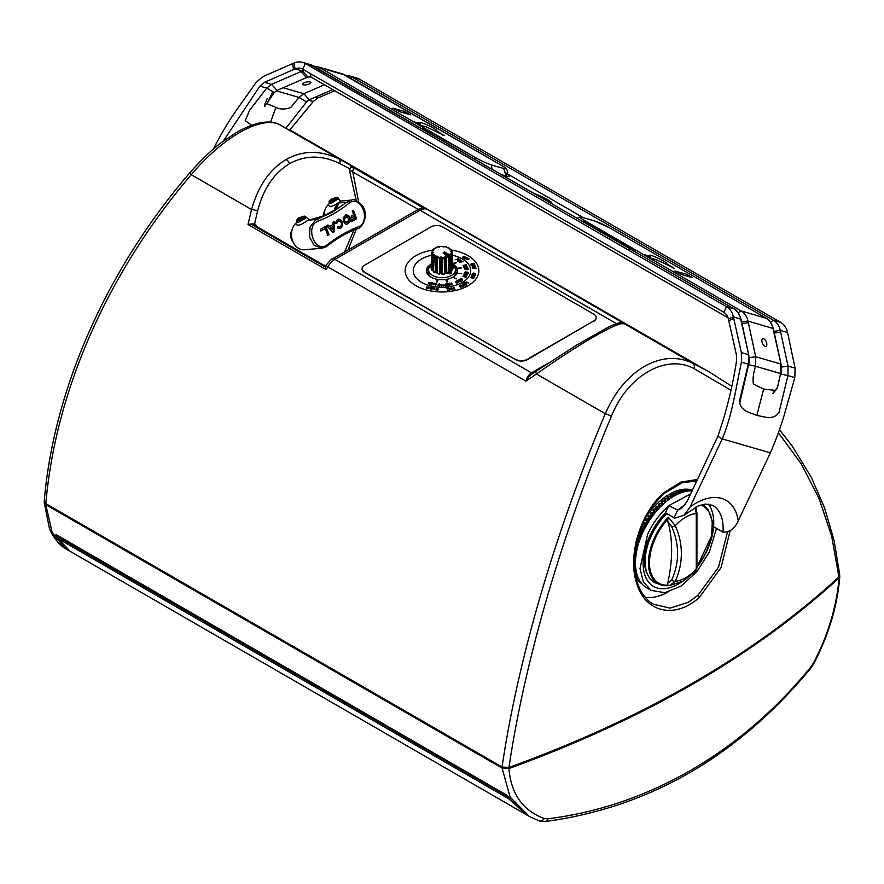 <?xml version="1.0" encoding="UTF-8"?>
<svg xmlns="http://www.w3.org/2000/svg" width="884" height="884" viewBox="0 0 884 884"><rect width="100%" height="100%" fill="white"/><g stroke="black" fill="none" stroke-linecap="round" stroke-linejoin="round"><path stroke-width="1.33" d="M510.444 799.114A3.68 2.696 145.2 0 1 508.786 798.827L58.134 538.643A3.68 3.039 150.9 0 1 57.206 537.693L56.62 535.295A3.68 2.133 0 0 0 57.692 536.798L58.134 538.643L70.079 551.307C60.421 544.732 60.886 542.964 57.206 537.693M526.897 815.015L508.786 798.827L508.3 796.948L57.692 536.798L57.692 535.925M70.079 551.307L526.908 815.026M670.823 498.101L670.083 495.372L671.177 494.731L673.089 495.151L673.044 496.675M670.779 496.488L670.194 498.532M671.089 497.913L671.177 494.731M668.348 499.858L668.205 496.532L670.116 496.896M668.205 496.532L667.122 497.261L667.818 498.432L667.365 500.609M673.685 496.289L673.741 494.808L673.089 495.151M667.984 500.123L667.818 498.432M673.741 494.808L673.044 493.736L674.138 493.206L676.039 493.681L675.917 495.051M673.873 496.189L674.138 493.206M665.663 501.979L665.254 498.587L667.166 498.896M665.254 498.587L664.182 499.405L664.89 500.631L664.238 501.151L664.591 502.897M676.558 494.731L676.702 493.394L676.039 493.681M665.199 502.366L664.89 500.631M676.702 493.394L675.995 492.388L677.078 491.968L678.978 492.498L678.801 493.681M676.669 494.675L677.078 491.968M663.022 504.289L662.337 500.897L664.238 501.151M662.337 500.897L661.276 501.803L661.873 505.372M679.442 493.416L679.619 492.266L678.978 492.498M662.47 504.808L661.994 503.073M679.619 492.266L678.912 491.327L679.973 491.007L681.873 491.592L681.663 492.565M679.487 493.394L679.973 491.007M660.459 506.764L659.475 503.427L661.365 503.648M659.475 503.427L658.436 504.421L659.232 508.046M682.304 492.355L682.503 491.438L681.873 491.592M659.807 507.438L659.166 505.736M682.503 491.438L681.785 490.554L682.824 490.344L684.702 490.996L684.503 491.725M682.349 492.112L682.824 490.344M657.972 509.394L656.679 506.189L658.547 506.355M656.679 506.189L655.663 507.25L656.668 510.875M685.133 491.57L685.321 490.896L684.702 490.996M657.232 510.234L656.414 508.609M685.586 489.979L685.299 490.885L684.581 490.079L685.586 489.979L687.299 491.15M655.585 512.156L653.961 509.14L655.817 509.272M653.961 509.14L652.989 510.278L654.834 513.085M654.746 513.184L652.989 510.278M688.05 490.664L687.288 489.902L688.26 489.913L690.028 490.874M653.762 511.67L653.188 512.366L654.215 513.858M688.006 490.62L688.26 489.913M653.287 515.052L651.353 512.278L653.188 512.366M651.353 512.278L650.425 513.471L652.569 516.013M652.37 516.267L650.425 513.471M690.68 490.731L689.896 490.023L692.647 490.985M651.221 514.897L650.668 515.637L651.862 516.974M651.088 518.057L648.867 515.571L650.668 515.637M648.867 515.571L647.983 516.831L650.414 519.041M650.116 519.483L647.983 516.831M648.801 518.278L648.281 519.052L649.63 520.212M649.011 521.173L646.513 519.019L648.281 519.052M646.513 519.019L645.685 520.311L648.37 522.179M647.983 522.809L645.685 520.311M646.524 521.792L646.049 522.599L647.53 523.56M647.055 524.367L644.303 522.577L646.049 522.599M644.303 522.577L643.53 523.914L646.447 525.405M645.994 526.223L643.53 523.914M644.414 525.416L643.972 526.234L645.563 526.997M645.221 527.638L642.259 526.245L643.972 526.234M642.259 526.245L641.552 527.615L644.657 528.698M644.149 529.715L642.469 529.129L641.552 527.615M642.469 529.129L642.06 529.958L643.751 530.499M643.519 530.975L640.392 529.98L642.06 529.958M640.392 529.98L639.751 531.372L643.011 532.058M642.458 533.262L640.701 532.897L639.751 531.372M640.701 532.897L640.336 533.748L642.104 534.058M641.972 534.356L638.878 533.803M638.701 533.77L640.336 533.748M638.447 535.207L641.508 535.461M640.933 536.864L639.132 536.71L638.138 535.174M639.132 536.71L638.812 537.56L640.613 537.66M640.569 537.781L637.74 537.627M637.22 537.594L638.812 537.56M637.375 538.986L640.149 538.897M639.574 540.478L637.762 540.544L636.723 539.008M637.762 540.544L637.486 541.395L639.298 541.284M635.939 541.428L637.486 541.395M636.491 542.699L638.944 542.356M638.403 544.113L636.248 543.859M636.602 544.367L636.37 545.207L638.171 544.92M635.762 546.334L637.916 545.815M637.419 547.737L635.497 547.936M635.662 548.157L635.486 548.997L637.22 548.533M635.198 549.903L637.055 549.273M636.624 551.329L634.944 551.892L634.811 552.71M634.856 552.699L636.48 552.124M634.778 553.395L636.37 552.71M636.038 554.876L634.59 555.495M634.535 556.279L635.928 555.66M634.502 556.821L635.872 556.102M635.64 558.356L634.392 559.008M634.369 559.782L635.585 559.119M634.358 560.191L635.563 559.45M635.463 561.76L634.347 562.445M634.347 563.207L635.452 562.5M634.358 563.495L635.452 562.721M635.497 565.064L634.436 565.815M634.48 566.545L635.541 565.782M634.491 566.743L635.552 565.904M635.751 568.246L634.646 568.821M634.811 568.987L634.944 569.661L635.839 568.931M633.773 569.517L634.944 569.661M634.756 569.948L635.839 568.976M636.226 571.285L635.486 571.937L634.922 571.429M635.486 571.937L635.662 572.567L636.358 571.937M634.535 572.39L635.662 572.567M635.165 573.108L636.171 572.103M636.911 574.158L636.37 574.688L634.867 573.396M636.37 574.688L636.602 575.274L637.088 574.777M635.519 575.053L636.602 575.274L635.939 575.97L635.519 575.053M637.817 576.865L635.939 575.97M637.486 577.23L638.049 577.44M638.933 579.374L637.22 578.324L636.723 577.484L637.762 577.76M637.22 578.324L637.696 577.738M640.336 581.584L638.701 580.434L638.138 579.683L639.132 580.003M640.988 582.666L639.751 581.628L640.701 582.004M456.818 273.631L455.448 271.598M428.552 271.598L427.182 273.631M641.784 583.683A53.427 30.852 -60 0 1 636.049 577.782M645.629 517.615A53.427 30.852 -60 0 1 669.321 494.3A53.427 30.852 -60 0 1 692.437 490.067M455.138 268.272A15.293 8.829 180 0 1 457.293 272.67M423.779 209.364L422.386 207.397L354.606 168.258A2.763 1.591 120 0 0 352.694 171.529L358.617 201.773M645.331 597.418A65.405 37.758 120 0 0 667.961 592.081M426.707 272.67A15.293 8.829 180 0 1 428.862 268.272M354.606 168.258L350.617 167.264L349.434 170.071L418.342 209.431M616.656 323.699L625.308 323.765L623.618 323.146M350.617 167.264L351.025 166.247L353.666 167.783M727.455 532.168L718.471 567.263L697.697 595.573L688.349 602.302L670.039 608.126L653.409 604.247M531.472 372.871A3.68 2.111 -120 0 0 533.295 373.059L533.45 372.96C530.51 374.882 527.991 377.612 525.903 381.159C527.019 377.313 528.875 374.562 531.472 372.871L546.975 363.921M254.426 226.094L322.218 265.233L325.621 266.04L325.931 265.509L323.555 265.123L255.763 225.984A2.763 1.591 120 0 0 254.426 226.094L252.713 223.796L247.995 224.514L251.575 209.519C258.117 186.071 269.642 169.397 286.162 159.507C302.892 150.203 320.527 150.037 339.047 159.021A5.525 3.05 116.8 0 1 339.81 163.573C322.085 154.932 305.323 154.976 289.543 163.717A5.525 3.193 -120 0 0 286.162 159.507M356.296 229.133L348.097 249.929M255.763 225.984L255.609 224.238L252.713 223.796M255.609 224.238L256.493 226.403M344.539 251.984L353.943 230.061M356.23 200.591L349.434 170.071M254.559 223.818L257.587 211.044A5.525 1.359 -166.1 0 0 251.575 209.519L191.253 174.689C206.845 156.302 222.934 142.269 239.531 132.578C256.272 123.13 269.333 120.323 278.725 124.191L428.906 210.282A552.699 319.102 120 0 0 427.215 209.398A14.741 8.508 120 0 0 420.055 210.248A5.525 3.193 -120 0 0 417.292 209.972C420.22 208.105 423.48 207.884 427.06 209.32A5.525 4.508 117.2 0 1 427.215 209.398L623.927 323.489A5.525 5.492 -82.9 0 0 621.982 322.859L621.982 322.859A5.525 5.492 -82.9 0 0 621.971 322.859M350.782 165.175L351.025 166.247M730.162 530.709L721.068 567.627L699.277 597.485C675.155 619.341 645.353 612.446 636.889 583.937C627.176 556.611 640.016 512.775 664.425 492.333L680.923 482.089L697.443 479.482M730.736 390.131L694.017 368.617A5.525 3.834 -63.8 0 0 692.747 363.213L623.927 323.489C620.148 322.969 610.004 327.456 593.495 336.937C576.711 346.683 557.693 359.026 536.455 373.987A5.525 1.37 -123.9 0 1 535.991 371.236A5.525 1.37 -123.9 0 1 536.08 371.192L533.45 372.96M325.621 266.04L325.5 267.067L323.036 265.653M45.824 503.615C55.615 390.529 107.815 272.449 191.253 174.689L189.673 172.933C106.787 269.476 53.791 388.584 44.222 501.184L45.824 503.615L502.068 767.025L508.963 767.467C644.038 718.449 754.03 654.945 838.938 576.965L831.678 536.268L819.125 498.62L801.313 463.989L778.362 432.74M838.938 576.965L839.778 575.042L834.087 540.533L824.573 507.847L811.302 477.294L791.931 445.624L779.434 429.668M502.068 767.025C518.223 657.232 555.87 530.975 605.264 413.723C614.888 391.921 627.949 376.142 644.469 366.374C661.276 357.014 677.365 355.965 692.747 363.213L710.161 372.495L289.366 129.561M694.017 368.617C665.873 353.467 627.342 375.877 611.374 416.32A5.525 0.818 -157.2 0 0 605.264 413.723L536.455 373.987L525.903 381.159L325.765 265.675M508.963 767.467C524.941 658.923 562.777 532.069 611.374 416.32M616.513 323.666L420.055 210.248L334.97 259.377A14.741 8.508 120 0 0 327.809 266.791A552.699 319.102 120 0 0 326.13 269.62L325.5 267.067M547.815 818.783L544.212 818.496C522.831 810.639 511.074 793.987 508.919 768.539C644.005 719.499 754.019 655.972 838.96 577.981C837.214 604.17 827.965 635.983 813.402 663.066L810.86 666.923C741.278 752.494 647.552 806.517 547.815 818.783A5.525 3.348 82.7 0 1 545.373 821.523L539.295 820.971A5.525 4.011 -71 0 0 544.212 818.496M539.295 820.971L529.262 816.418L510.123 797.048L502.09 768.086L508.919 768.539M45.813 504.665L52.189 532.665L65.946 548.92C59.637 545.715 51.681 535.682 49.272 527.549L44.2 502.543L45.813 504.665L502.09 768.086M44.277 501.858L44.2 502.543M839.723 575.738L838.96 577.981M839.8 576.412C837.502 605.717 828.805 634.834 813.722 663.762A5.525 1.017 -151.8 0 0 813.402 663.066M813.722 663.762L810.584 668.492A5.525 2.707 -140.6 0 0 810.86 666.923M57.095 537.472A0.917 0.762 150.1 0 1 55.803 537.803C54.499 535.748 54.675 534.842 56.322 535.074L506.289 794.86L512.168 801.291A0.917 0.674 143.9 0 1 511.991 801.136L511.991 801.136A0.917 0.674 143.9 0 1 511.902 800.926M56.675 536.091L56.51 535.24M529.251 816.407L512.168 801.291M55.803 537.803L68.554 550.367L65.946 548.92M298.273 218.149L298.836 218.105A3.227 0.685 158.8 0 1 303.079 216.613A3.227 0.685 158.8 0 1 303.809 216.757A3.227 0.685 158.8 0 1 301.974 218.171A3.227 0.685 158.8 0 1 298.527 219.243A3.227 0.685 158.8 0 1 297.798 219.088A3.227 0.685 158.8 0 1 298.825 218.105L298.018 219.044L298.273 218.149L303.731 216.237C307.787 215.364 299.842 219.95 297.875 219.619L298.262 218.16M330.837 199.342L336.307 197.43C340.362 196.557 332.417 201.143 330.439 200.812L331.401 199.298A3.227 0.685 158.8 0 1 335.655 197.806A3.227 0.685 158.8 0 1 336.373 197.961A3.227 0.685 158.8 0 1 334.539 199.364A3.227 0.685 158.8 0 1 331.091 200.436A3.227 0.685 158.8 0 1 330.362 200.292A3.227 0.685 158.8 0 1 331.389 199.309L330.594 200.248M299.223 219.133L298.825 218.105L299.234 219.121M331.787 200.325L331.389 199.309L331.798 200.325M345.412 222.37L348.959 220.569L347.456 216.713L344.495 218.47L344.683 220.79L346.926 222.503L345.412 222.37L344.119 220.845L343.931 218.525L346.893 216.768M347.456 216.713L346.141 216.558M297.267 221.884L296.869 222.304L296.825 221.674L298.206 222.525L305.367 218.381M329.842 203.077L329.434 203.508L329.389 202.867L330.771 203.718L336.804 199.685L338.837 199.209L338.417 198.127A5.061 1.072 158.8 0 1 336.804 199.685A5.061 1.072 158.8 0 1 330.119 202.027A5.061 1.072 158.8 0 1 328.97 201.795L330.693 199.397M323.964 215.729A5.525 4.354 84.9 0 0 324.085 214.779L326.527 214.558M334.285 210.049A14.741 11.625 -95.1 0 1 338.66 202.988L335.202 209.32A5.525 4.453 45.7 0 1 336.881 208.381L338.66 202.988L346.616 202.281L332.417 212.182L317.013 219.376L309.057 220.083L324.041 215.795L334.682 210.06A5.525 3.116 -122.3 0 0 333.832 210.348L326.461 214.602A5.525 3.271 62.3 0 1 327.224 214.381M311.842 219.42L309.057 220.083A14.741 11.625 -95.1 0 1 310.737 219.641M330.903 227.74L333.091 230.039L333.124 226.492L330.34 227.785L333.124 226.492M310.914 219.597L306.903 220.856C300.251 225.586 296.538 226.403 295.764 223.309L296.891 222.204M338.837 199.209C340.241 200.834 341.18 201.419 341.644 200.955L339.467 202.049C332.826 206.79 329.113 207.607 328.34 204.513A14.741 11.625 84.9 0 0 324.085 214.779M328.34 204.513L329.467 203.397M295.764 223.309A14.741 11.625 84.9 0 0 292.405 240.227A14.741 11.625 84.9 0 0 304.45 249.763L321.931 248.205M334.682 210.06L336.881 208.381M311.422 219.552L323.743 215.806A5.525 1.514 68.8 0 1 324.041 215.795M333.091 230.039L330.34 227.785M345.843 214.801L347.224 215.132C349.456 216.37 350.252 218.414 349.633 221.265L346.749 224.271M327.666 244.415A1.845 0.983 50.9 0 1 327.655 245.829L321.986 248.205L314.262 245.432L309.533 237.1L309.997 227.1L315.466 220.094L317.013 219.376A1.845 1.094 70 0 1 318.549 220.934C303.963 225.774 315.356 255.111 327.666 244.415C337.113 237.011 347.103 231.243 357.644 227.111C372.252 222.26 360.849 192.922 348.528 203.618C339.257 211.011 329.268 216.779 318.549 220.934M352.804 210.359L356.064 218.757L351.136 221.696M354.362 216.282L351.898 217.762L351.279 216.138L353.733 214.657L352.197 211.022L353.379 210.315L356.628 218.702L351.699 221.641L351.191 220.039L354.904 217.818L354.362 216.282L351.335 217.818M327.522 225.088L329.61 226.47L333.014 224.547L332.848 222.337L334.229 221.553L334.351 231.73L332.528 232.492M333.666 221.597L333.787 231.774M325.246 226.37L328.494 234.757L327.224 235.475M328.494 234.757L327.787 235.431L325.257 228.613L320.627 230.923M337.511 226.558L339.644 226.68M340.207 226.635L341.456 224.978L341.379 222.691L339.953 221.111L338.097 221.188L336.848 223.343L335.423 223.077L337.323 219.575L338.605 219.166L340.296 219.475L342.594 221.961L342.672 225.63L340.638 228.293L337.345 227.995L338.075 226.503L340.207 226.635L339.124 226.901M338.318 219.199L339.721 219.519L342.031 222.006L342.108 225.674L339.113 228.702M339.953 221.111L337.533 221.232L339.39 221.155L337.533 221.232L336.285 223.398M347.799 215.077C349.998 216.359 350.804 218.403 350.197 221.21L347.036 224.26L345.511 223.939L343.478 221.497L343.136 217.84L346.119 214.768L347.224 215.132M321.986 248.205L325.887 246.956M357.644 227.111A1.845 1.127 69.8 0 1 357.114 228.823C359.954 229.641 369.7 217.84 363.015 206.502C356.97 200.425 353.268 198.27 351.931 200.038L346.616 202.281A1.845 1.017 -129.7 0 1 348.528 203.618M356.628 218.702L356.064 218.757M334.351 231.73L333.091 232.437L326.671 225.84L328.086 225.044L329.61 226.47M325.257 228.613L321.201 230.868L320.505 229.287L325.82 226.315L329.069 234.713M340.638 228.293L340.064 228.348M292.052 230.006A8.707 6.862 84.9 0 0 293.123 242.061M324.616 211.199A8.707 6.862 84.9 0 0 323.19 216.016M429.105 275.797L429.105 275.145A12.895 7.448 0 0 0 429.193 275.918M454.807 275.918A12.895 7.448 0 0 0 454.895 275.145L454.895 275.797M438.155 246.912L435.768 247.454L435.558 248.426M434.641 248.382L433.138 250.117L432.928 249.498L432.972 250.537M433.381 249.509L433.757 250.15L432.751 250.747M444.287 246.448L439.79 246.338L439.072 247.188M432.585 250.625L431.834 252.183L431.447 267.156M433.679 250.271L432.541 250.625L432.795 252.935M432.453 251.907L433.293 252.515L432.53 253.211M432.375 253.167L431.259 268.968L431.591 267.885L432.11 270.36L431.16 269.255L431.779 267.863M433.293 252.515L432.541 253.111L433.569 254.923L432.221 270.427L432.828 254.78L433.259 254.327L433.414 254.957L432.221 253.288M444.088 246.503L443.16 246.956M433.293 270.139A10.243 5.912 180 0 1 433.237 270.084L433.569 254.923L434.099 255.399M451.768 250.691L451.138 249.575L449.37 249.133L449.834 248.371L446.619 247.454M433.403 270.393L433.37 271.521L435.171 272.559L433.315 271.819L434.398 255.365L433.37 271.521M434.066 255.918L436.409 256.769L435.635 256.824L435.171 272.559L436.364 272.073L435.061 272.836M433.414 254.294L436.287 256.835L435.845 271.797L436.409 256.769L436.983 256.714L436.475 271.686L435.9 271.708L436.475 271.686A10.122 5.845 -0 0 0 436.751 271.797L437.392 257.122M437.326 257.377L437.016 273.189L439.591 273.786L440.663 272.99L439.514 274.073L437.182 273.598L436.696 272.084M436.077 256.205L437.436 256.205L437.613 257.542L437.768 256.935L440.354 257.719L439.713 257.962L440.298 257.808L440.188 272.847L440.84 257.531L440.696 272.592A10.122 5.845 -0 0 0 441.028 272.615L441.094 257.542L441.182 272.637M452.122 252.117L451.492 251.763M451.591 251.973L451.149 251.531A9.238 5.326 180 0 1 451.171 251.642L450.729 251.387M451.724 268.891L452.719 269.023L452.553 266.526M439.912 257.266L441.978 257.487L441.58 273.62L444.486 273.775L445.238 272.736L444.464 274.073L442.011 274.239L441.028 273.012M452.84 269.244L451.415 253.785L452.166 252.26L453.116 267.819L452.84 269.244L451.79 268.957M442.011 274.239L442.033 258.117L444.232 257.973L444.486 273.775L444.641 257.686L444.884 272.714M450.022 254.979L450.917 254.249L451.149 254.802L450.619 254.249L451.249 253.774L451.647 268.581M441.956 257.399L444.928 257.299L445.182 272.338A10.122 5.845 -0 0 0 445.503 272.283L445.171 257.244L445.536 272.57L446.74 273.322L448.884 272.537L448.287 256.857L443.083 253.034L448.674 256.692L448.884 272.537M450.619 254.249L450.243 253.62L450.752 253.929A9.238 5.326 180 0 1 450.674 254.073L450.674 254.15M450.321 253.487L451.459 253.144L451.757 251.874M450.707 251.244L451.47 250.647L450.597 249.465M446.177 246.934L443.724 246.603M439.834 246.514L437.569 246.912M436.022 247.586L433.116 249.443M432.707 250.636L431.845 252.139M450.575 271.554L451.934 270.316L451.746 269.2L452.011 270.603L450.696 271.819M444.166 257.255L445.006 256.647L446.442 257.52L446.829 273.598L445.536 272.57A10.243 5.912 180 0 1 445.227 272.637L445.238 272.736M447.956 256.305L446.188 256.946L446.442 257.52L448.287 256.857M444.774 252.05L443.083 253.034M452 270.084L450.829 254.249M451.293 253.133L451.923 268.725M451.315 250.68L451.647 251.785M449.492 248.47L449.967 249.376M443.094 246.857L446.321 246.758L446.796 247.608M435.713 248.349L434.11 248.415L432.751 250.636M431.237 268.858L432.066 253.465L432.84 252.957A9.238 5.326 180 0 1 432.806 252.769L433.271 252.382M437.823 256.835L436.972 272.018M446.1 256.857L445.58 272.67M451.127 272.703L450.387 255.995M449.426 273.675L451.138 273.333L450.376 256.006L449.724 254.912L450.475 255.852L448.674 256.692M451.669 269.156L452.011 270.603M448.973 272.825L446.829 273.598M437.182 273.598L437.613 257.542L439.713 257.962L439.514 274.073M437.425 256.979L436.674 272.184M433.315 271.819L433.37 270.349M433.171 270.161L431.978 270.603M431.138 267.598L431.16 266.393M431.735 267.653L430.884 267.808M452.884 265.377A13.448 7.768 180 0 1 455.448 269.929A13.448 7.768 180 0 1 451.514 275.421A13.448 7.768 180 0 1 432.486 275.421A13.448 7.768 180 0 1 428.552 269.929A13.448 7.768 180 0 1 431.116 265.377M430.177 276.648A13.448 7.768 180 0 1 428.552 272.946L428.552 269.929M455.448 269.929L455.448 272.946A13.448 7.768 180 0 1 453.823 276.648M458.221 260.095L459.835 259.852L458.73 261.089L457.79 261.023L458.221 260.095L457.79 261.277M459.835 259.852L459.426 261.034M447.249 284.526L446.829 285.477L445.525 284.272L447.249 284.526L446.829 285.665M445.624 285.289L445.525 284.272M466.023 273.532L467.238 274.217L465.592 274.471L464.387 273.775L466.023 273.532M464.774 274.493L464.387 273.775M461.558 279.598L460.542 279.377L461.592 278.769M460.542 279.598L460.586 278.791M460.398 280.084L460.818 281.013L458.674 280.372L460.398 280.084L460.818 281.256M458.674 280.714L458.785 279.83M435.503 284.648L434.917 283.874L436.541 284.118L434.917 283.874M435.956 283.521L436.541 284.46M439.072 284.902L438.574 284.294L439.934 284.493L438.574 284.294M439.414 284.051L439.934 284.781M438.762 285.62L438.342 285.101L439.425 285.267L438.342 285.101M439.005 284.891L439.425 285.532M466.343 257.443L464.586 258.459L466.343 257.443L465.99 258.459M464.586 258.669L464.951 257.653M464.166 284.372L464.597 285.3L462.454 284.659L464.166 284.372L464.597 285.554M462.454 285.002L462.553 284.129M474.94 275.885L474.94 275.278L472.067 274.935L473.713 274.692L474.918 275.709M472.465 275.653L472.067 274.935M473.26 274.217L472.763 273.51L474.144 273.72L472.763 273.51M473.636 273.222L474.144 274.073M474.575 265.244L471.724 265.686L472.929 265.001L474.575 265.244L474.597 265.94M432.862 288.283L434.486 288.527L432.862 288.283L433.447 289.057M433.889 287.93L434.486 288.869M436.519 288.703L437.867 288.902L436.519 288.703L437.016 289.311M437.359 288.46L437.867 289.19M436.287 289.51L437.37 289.676L436.287 289.51L436.707 290.029M436.95 289.3L437.37 289.941M464.752 256.526L462.995 257.531L464.752 256.526L464.398 257.542M462.995 257.752L463.36 256.736M459.835 260.426L459.426 261.366M457.79 261.598L458.221 260.67M447.249 285.101L446.829 286.051M460.542 279.941L460.586 279.366M461.592 279.333L461.558 279.908M460.398 280.648L460.818 281.587M434.917 284.14L435.503 285.057M435.956 284.084L436.541 284.692M439.934 285.057L439.072 285.322M466.343 258.051L465.99 258.857M464.586 259.056L464.951 258.261M464.166 284.968L464.597 285.908M437.867 289.499L437.016 289.753M464.752 257.133L464.398 257.929M462.995 258.139L463.36 257.332M459.636 260.913L460.078 259.708L459.636 260.913L457.536 261.167L458 259.973L460.078 259.708L460.266 260.426M457.536 261.741L458 260.537M431.768 282.747L431.48 283.996L429.049 283.654L428.917 282.305L429.171 283.51L430.342 282.526L430.596 283.731L431.768 282.747L431.536 283.83L430.331 283.753M430.342 282.526L430.132 283.565L429.171 284.084L428.884 283.399M428.629 283.477L428.939 282.88M433.701 284.107L432.309 283.499L432.873 282.913L432.917 284.096L434.42 283.156L433.624 284.825M434.154 283.112L432.917 284.67M432.608 282.869L432.795 284.228M448.774 284.692L448.431 285.377M449.337 285.278L450.199 284.46L449.404 285.278L448.122 284.858L449.061 283.808M448.122 285.433L448.453 284.648M449.337 285.665L449.978 285.068M451.812 284.847L451.094 283.488M443.249 286.04L443.724 284.781M443.591 284.648L445.403 285.841L443.757 284.626L443.448 286.14L441.812 284.924L441.425 286.449L441.801 285.167M447.304 284.637L447.647 285.245M445.315 285.399L446 284.228M456.553 278.858L452.807 277.256A15.658 9.039 180 0 1 446.409 279.388L447.602 281.963L446.409 279.388M445.713 279.543A15.658 9.039 0 0 0 446.409 279.432M437.591 279.432L436.42 281.963L437.591 279.432A15.658 9.039 0 0 0 438.287 279.543M456.553 262.614L452.829 264.217A15.658 9.039 0 0 1 453.072 264.371A15.658 9.039 0 0 1 453.326 264.526L453.326 264.482A15.658 9.039 180 0 1 457.028 268.172L461.669 267.896L457.028 268.172M461.669 267.896L457.216 268.625A15.658 9.039 0 0 0 457.028 268.217M461.647 273.587L457.028 273.267A15.658 9.039 0 0 0 457.216 272.891M461.791 279.2L462.42 280.272M460.332 279.51L460.354 278.648L461.813 278.648L462.63 280.261L461.989 279.344L460.332 279.51L460.354 278.648L460.332 280.073M465.68 267.355L465.813 266.802M465.106 267.775L465.647 266.913M463.713 267.487L464.332 266.769M466.995 266.747L465.813 266.416L465.978 267.2M466.697 273.023L467.227 273.576M465.094 272.592L465.592 273.454M464.774 272.825L466.023 272.349M467.647 272.67L468.233 273.355M460.619 280.526L461.072 281.72M436.022 283.941L436.818 284.736M434.641 284.184L436.022 283.366L436.818 284.173L436.331 284.56L434.884 284.14M438.066 285.62L438.63 285.333M438.066 285.256L438.298 284.261L439.492 283.897L440.21 284.538L439.458 284.891L439.713 285.886M439.492 284.471L440.21 285.112M464.763 257.774L466.542 257.321L466.177 258.957M464.376 259.178L464.763 258.15M431.58 289.234L430.541 287.278L430.442 288.549M430.442 288.184L431.701 288.283L432.099 287.521L430.862 289.101M430.276 288.449L430.541 287.278M464.785 283.223L465.382 284.891M466.619 284.096L466.63 285.013M466.398 284.869L466.398 284.217M464.387 284.847L464.851 286.04M472.443 274.051L474.575 273.996M453.812 287.83L454.63 289.3M453.945 287.808L454.951 289.377L451.591 288.118L452.1 289.819M461.702 286.692L460.619 285.09M471.99 265.156L472.454 264.493M470.741 264.857L471.415 264.084M473.095 263.896L474.2 264.316M449.923 288.781L450.774 289.488M433.967 288.383L434.762 289.178M432.585 288.593L433.967 287.775L434.762 288.582L434.265 288.969L432.828 288.582M429.712 287.156L429.414 288.405L428.42 288.283L426.994 288.062L426.85 286.714L427.116 287.919L428.552 286.98L428.541 288.14L429.712 287.156L429.469 288.261L428.265 288.195M428.287 286.935L428.066 288.007L427.116 288.516L426.817 287.808M426.85 286.714L426.585 287.897M436 290.062L436.574 289.775M436.574 289.322L436.597 288.361L438.155 288.946L437.403 289.3L437.646 290.317M437.425 288.902L438.155 289.543M464.929 256.99L464.586 258.04M462.785 258.261L463.172 257.233M457.503 258.294L458.995 259.145L455.161 259.675L458.376 259.078L457.503 258.581M457.536 261.167L458 260.228M428.917 282.305L428.917 282.88M428.884 283.002L429.171 283.665M430.331 283.178L430.596 283.886M433.757 283.874L433.757 284.449M449.039 283.433L447.514 283.676L449.669 283.145L448.431 284.803L449.879 284.504M449.404 285.278L450.199 284.825M448.774 284.118L448.431 285.156M451.171 282.913L452.486 284.549L451.724 284.858L451.171 283.477M441.425 286.449L441.492 284.979M441.492 284.405L441.558 284.968M441.558 284.394L443.204 286.007M443.204 285.687L443.525 284.659M446 283.841L447.569 285.057M446.928 285.654L447.569 284.482L446.928 285.654L445.315 284.836L446 283.654L445.315 284.836M456.851 280.792L459.901 281.753L457.437 281.587M457.437 281.134L458.509 282.571L456.034 282.316M456.034 281.963L457.094 283.388L455.359 281.642M455.359 281.598L457.934 282.449M457.934 282.239L456.851 280.736M464.089 274.029L466.111 273.543M466.111 273.355L467.548 274.261L465.514 274.648L464.056 273.885M447.602 281.963L446.884 282.073L445.691 279.499A15.658 9.039 180 0 1 438.309 279.499L437.116 282.073L436.398 281.963M456.067 262.338L453.326 264.482M452.818 264.172L456.067 262.294M461.813 278.648L462.244 279.211M463.525 275.178L467.061 275.112L464.42 275.576M464.42 275.322L466.542 276.239L463.901 276.681M463.901 276.449L466.001 277.41L462.973 276.361M462.973 276.316L465.735 276.327M465.735 276.139L463.525 275.145M466.321 264.725L463.117 265.421L466.321 265.123M467.514 267.288L465.415 268.239L468.056 268.46L465.934 269.366L468.575 269.587L465.028 269.543L467.249 268.559L464.487 268.371L467.514 267.509M465.813 266.416L465.978 266.979M465.183 267.399L465.978 266.637L465.183 267.399L463.713 266.913L464.332 266.416M463.713 266.913L464.332 266.195L464.034 267.233M464.42 266.393L464.034 266.88L465.106 267.41M465.647 266.637L466.995 266.183M467.912 273.09L467.647 272.327M468.233 272.791L467.647 272.095L468.233 272.791L465.536 273.068L464.774 272.261L466.023 271.786L465.094 272.305L465.592 272.88L467.227 273.001L467.559 272.294M465.536 273.068L464.774 272.637M465.094 272.305L465.592 273.079M466.874 272.482L467.227 273.211M458.542 280.261L458.542 279.687L460.619 280.217M461.072 281.156L460.619 279.952L461.072 281.156L458.973 280.902L458.542 279.687L458.973 280.902M436.818 284.173L436.022 283.532M440.21 284.538L439.492 284.062M439.713 285.311L438.066 285.046L438.674 285.609M461.094 260.36L460.233 262.062L463.161 261.553L459.702 262.349L461.094 260.824M470.741 270.703A28.741 16.597 0 0 0 462.321 258.979A28.741 16.597 180 0 1 470.741 270.692A28.741 16.597 180 0 1 452.995 286.018A28.741 16.597 180 0 1 421.679 282.416A28.741 16.597 180 0 1 413.259 270.692A28.741 16.597 180 0 1 431.668 255.2M466.177 258.36L466.542 257.321L466.177 258.36L464.376 258.57L464.763 257.542L464.376 258.57M432.099 287.521L431.635 288.516M431.701 288.283L431.701 288.891M466.155 281.83L468.796 283.09L466.155 282.084M466.63 284.416L466.619 283.499L466.63 284.416L465.183 284.416L464.763 282.913L463.393 283.421L465.039 282.482L465.382 284.283L466.619 283.852M465.039 282.482L465.039 283.079M465.106 283.598L465.106 284.195M466.398 283.62L466.398 284.515M464.387 284.504L464.851 285.444L462.752 285.189L462.31 283.974L462.31 284.582M462.752 285.189L462.31 283.974L464.387 284.25L464.851 285.444M473.802 274.703L475.238 275.421L471.78 275.189M471.736 275.046L473.802 274.515M474.41 273.819L473.183 274.206L472.443 273.454L473.713 273.034L475.802 274.206L474.443 273.708M473.183 274.206L472.443 273.786M472.111 276.482L474.233 277.399L471.592 277.609L473.691 278.57L470.653 277.51L473.415 277.3L471.205 276.294L474.752 276.272L472.111 276.725M451.591 288.118L451.989 289.841L451.072 287.841M451.072 287.654L454.31 289.178M454.31 288.913L453.945 287.212M460.619 285.024L463.68 286.051L461.216 285.875M461.216 285.433L462.277 286.858L459.802 286.604M459.802 286.261L460.862 287.676L459.127 285.941M459.127 285.886L461.702 286.538M472.852 265.012L474.885 265.498M471.382 265.576L473.459 266.117L474.918 265.344M471.426 265.73L472.852 264.824M473.603 264.393L474.2 263.719L472.111 264.736L470.741 264.261L471.415 263.487L471.062 264.205L471.99 264.559L473.515 264.194L473.095 263.288L474.2 264.04M470.741 264.261L471.415 263.697M471.106 263.885L471.062 264.581M472.454 263.885L471.99 264.758M472.752 263.841L472.752 264.393M473.879 263.763L473.515 264.404M475.205 266.294L473.095 267.211M473.095 267.012L475.725 267.244M475.725 267.2L473.614 268.338M473.614 268.139L476.178 268.36M476.178 268.172L472.719 268.327L474.929 267.587M474.929 267.344L472.155 267.112L475.205 266.073M447.636 289.941L449.149 290.107L450.365 288.924L448.265 288.25L446.752 288.725L448.188 288.04L450.763 288.88L449.26 290.317L447.636 290.217M450.42 289.786L450.365 288.924M434.762 288.582L433.967 287.941M426.817 287.411L427.116 288.073M428.265 287.587L428.541 288.294M437.646 289.72L436.619 290.018L436.232 288.902M438.155 288.946L437.425 288.471M436.619 290.018L436 289.665M467.415 258.283L466.675 259.498M466.675 259.332L468.995 258.957M468.995 258.791L466.222 259.587L467.415 257.885M463.172 256.846L464.951 256.404L464.951 257.001M464.586 257.443L464.951 256.404L464.586 257.443L462.785 257.653L463.172 256.625L462.785 257.653M457.216 268.581A15.658 9.039 180 0 1 457.658 270.714A15.658 9.039 180 0 1 457.216 272.847M457.028 273.267A15.658 9.039 180 0 1 453.326 276.957M437.591 279.388A15.658 9.039 180 0 1 430.928 277.112A15.658 9.039 180 0 1 426.342 270.714A15.658 9.039 180 0 1 431.182 264.183M452.332 255.2A28.741 16.597 180 0 1 462.321 258.957A28.741 16.597 0 0 0 452.332 255.233M431.668 255.233A28.741 16.597 0 0 0 413.259 270.703M451.47 250.128A36.852 21.271 180 0 1 468.056 255.642A36.852 21.271 180 0 1 478.852 270.692A36.852 21.271 180 0 1 456.1 290.339A36.852 21.271 180 0 1 415.944 285.731A36.852 21.271 180 0 1 405.148 270.692A36.852 21.271 180 0 1 432.762 250.095M453.481 265.896A15.658 9.039 180 0 1 457.614 271.377A15.658 9.039 180 0 0 453.481 265.896M426.386 271.377A15.658 9.039 180 0 1 430.519 265.896A15.658 9.039 180 0 0 426.386 271.377M457.636 271.189A15.658 9.039 0 0 0 453.072 265.266A15.658 9.039 0 0 0 452.873 265.156M515.604 359.291A8.287 4.785 0 0 0 527.328 359.291L593.772 320.925A8.287 4.785 0 0 0 596.192 317.544A8.287 4.785 0 0 0 593.772 314.163L442.652 226.912A8.287 4.785 0 0 0 430.928 226.912L364.484 265.266A8.287 4.785 0 0 0 362.064 268.659A8.287 4.785 0 0 0 364.484 272.04L515.604 359.666A8.287 4.785 180 0 0 527.328 359.666L593.772 320.925M596.192 317.732A8.287 4.785 180 0 1 596.192 317.92A8.287 4.785 180 0 1 593.772 321.301M364.484 272.04L364.484 272.416A8.287 4.785 180 0 1 362.064 269.034A8.287 4.785 180 0 1 362.064 268.846M364.484 272.416L515.604 359.666M431.127 265.156A15.658 9.039 0 0 0 426.364 271.189M420.342 123.506L414.452 121.959L421.127 125.418L426.21 126.887A9.393 1.083 25.3 0 0 431.668 129.34L444.099 135.451L436.353 130.699A9.393 1.083 25.3 0 0 436.541 130.589A9.393 1.083 25.3 0 0 431.083 126.865A9.393 1.083 25.3 0 0 421.403 122.743A9.393 1.083 25.3 0 0 419.546 122.556A9.393 1.083 25.3 0 0 420.342 123.506L419.679 124.898M435.845 131.76L436.353 130.699M650.281 256.25L644.381 254.702L651.066 258.172L656.138 259.642A9.393 1.083 25.3 0 0 661.597 262.084L674.039 268.206L666.282 263.443A9.393 1.083 25.3 0 0 666.47 263.344A9.393 1.083 25.3 0 0 661.011 259.62A9.393 1.083 25.3 0 0 651.331 255.487A9.393 1.083 25.3 0 0 649.486 255.31A9.393 1.083 25.3 0 0 650.281 256.25L649.618 257.653M665.785 264.504L666.282 263.443M404.529 111.417L392.772 108.18L399.446 111.638L410.386 114.809L404.529 111.417L403.822 112.909M686.57 274.261L674.812 271.012L681.487 274.482L692.437 277.642L686.57 274.261L685.862 275.742M763.522 338.694A4.144 2.033 66.6 0 0 762.704 338.716A4.144 2.033 66.6 0 0 762.207 342.594A4.144 2.033 66.6 0 0 765.179 346.351A4.144 2.033 66.6 0 0 765.997 346.329A4.144 2.033 66.6 0 0 766.494 342.462A4.144 2.033 66.6 0 0 763.522 338.694M577.462 218.558L628.867 248.216L629.452 249.211M582.589 221.475L583.727 220.602L635.419 250.448L634.281 251.321M690.625 493.902L668.845 505.593L665.453 512.775L674.835 518.19L683.918 515.284L690.106 506.919L722.25 438.917L770.384 452.84C775.566 441.006 780.119 428.629 784.053 415.69L794.815 377.634L795.092 368.142L787.578 332.517A18.42 14.895 -73.9 0 0 780.66 322.351L359.545 79.217A18.42 14.895 106.1 0 0 356.838 78.068L349.545 75.958A18.42 14.895 106.1 0 1 352.252 77.107L773.367 320.24L780.66 322.351M213.619 148.899L214.967 146.037C220.293 135.462 226.801 124.434 234.503 112.953L256.316 82.113L263.156 76.521L292.438 63.692L293.687 69.482L295.112 68.864A12.155 9.823 106.1 0 1 300.925 68.411A12.155 9.823 106.1 0 1 302.704 69.173L723.819 312.306A12.155 9.823 -73.9 0 1 728.383 319.013L728.747 320.66L733.753 318.494L733.4 316.837A18.42 14.895 -73.9 0 0 726.482 306.682L305.367 63.549L312.66 65.659L417.557 126.224L418.143 127.208M692.061 490.863A54.532 31.481 120 0 0 650.215 519.328A54.532 31.481 120 0 0 643.176 531.704A54.532 31.481 120 0 0 646.745 587.849L651.077 590.346M728.747 320.66L736.405 354.782L736.482 361.247C732.516 386.971 726.294 412.01 717.819 436.364L687.133 501.294L681.995 507.98L677.685 510.068L668.845 505.593C660.16 513.295 653.077 522.853 647.607 534.256L639.983 568.534L643.364 581.926L651.176 590.413L664.956 592.689L681.166 586.026L696.89 571.639L709.288 552.102L716.504 528.378M665.453 512.775A49.924 28.829 120 0 0 650.204 535.019A49.924 28.829 120 0 0 647.629 580.854A49.924 28.829 120 0 0 681.686 581.904M696.946 567.23A49.924 28.829 120 0 0 706.681 551.351A49.924 28.829 120 0 0 713.598 526.698L722.979 532.113C729.554 532.477 734.648 528.72 738.25 520.853C736.35 508.852 730.77 501.35 721.521 498.344C712.128 495.88 701.653 498.731 690.106 506.919M647.64 574.633A45.139 26.056 -60 0 1 650.834 534.599A45.139 26.056 -60 0 1 666.006 513.096M674.061 517.737L677.685 510.068L685.343 504.355M717.819 436.364L722.25 438.917C732.317 414.85 735.941 387.811 741.422 362.186L741.333 352.594L733.753 318.494M794.815 377.634L787.92 375.634L778.97 412.53C772.461 421.226 763.533 415.988 756.792 415.568C750.814 412.298 740.648 412.021 739.422 401.082L748.317 364.175L741.422 362.186M748.582 364.661L755.61 366.285C753.323 372.926 752.593 378.882 753.411 384.153L763.677 389.059L774.804 390.341C776.837 388.938 778.064 386.43 778.506 382.805L780.616 373.523L777.279 388.341L772.936 393.468L774.815 390.33M708.161 504.024A49.924 28.829 -60 0 1 713.598 526.698M770.384 452.84L738.25 520.853M310.063 81.958A4.144 1.359 -12.2 0 1 310.792 82.51A4.144 1.359 -12.2 0 1 308.107 84.433A4.144 1.359 -12.2 0 1 303.433 84.831A4.144 1.359 -12.2 0 1 302.693 84.267A4.144 1.359 -12.2 0 1 305.378 82.356A4.144 1.359 -12.2 0 1 310.063 81.958M550.688 203.066A12.254 1.414 25.3 0 0 551.815 202.977A12.254 1.414 25.3 0 0 545.793 198.701A12.254 1.414 25.3 0 0 533.759 193.287M469.548 156.247L417.557 126.224M292.438 63.692L293.864 63.073A18.42 14.895 106.1 0 1 302.659 62.399A18.42 14.895 106.1 0 1 305.367 63.549L302.704 69.173M289.875 129.849L313.201 101.516L318.085 97.826L334.815 90.765M293.687 69.482L264.504 82.334L259.907 86.102L223.21 141.263M259.907 86.102L266.758 88.08L249.608 110.279L245.266 120.578L251.62 125.252M272.493 92.157L267.167 103.693L275.907 107.45C279.963 109.483 284.869 109.539 290.637 107.605L299.057 97.428L276.206 90.82M666.801 513.549A46.056 26.586 120 0 0 654.801 582.711L664.481 585.672A45.327 26.166 -60 0 1 648.513 560.379A45.327 26.166 -60 0 1 668.304 517.184L667.829 519.173A44.465 25.669 120 0 0 649.486 562.765A44.465 25.669 120 0 0 667.829 585.175L667.707 583.285L671.696 580.048C679.542 562.412 679.542 544.61 671.696 526.665L667.707 521.206L667.829 519.173M668.304 517.184L675.288 525.704C679.299 534.687 681.321 543.969 681.354 553.528C681.321 563.086 679.299 572.324 675.288 581.23L669.575 585.628L683.564 580.876L695.653 571.13L696.26 569.119L696.26 513.593L695.167 507.383M667.829 585.175L669.575 585.628L664.481 585.672A45.327 26.166 -60 0 0 668.205 585.639M695.653 571.13L696.935 567.661A2.763 2.276 0.8 0 1 696.26 569.119A37.095 21.415 120 0 1 685.774 577.705A37.095 21.415 120 0 1 675.288 581.23A2.763 1.514 -155.8 0 1 671.696 580.048M695.719 507.107L696.935 513.118A2.763 0.729 -0.5 0 1 696.26 513.593A37.095 21.415 120 0 0 685.774 517.118A37.095 21.415 120 0 0 675.288 525.704A2.763 1.481 156 0 1 671.696 526.665M667.707 583.285A133.672 77.173 120 0 0 667.707 521.206M508.3 796.628L508.3 796.948A3.68 2.133 0 0 0 508.841 797.202M421.27 208.491A2.763 1.591 -60 0 1 422.386 207.397M423.116 207.873L424.044 208.403M533.251 373.081A3.68 2.133 60 0 1 531.516 372.849L334.97 259.377A5.525 3.193 -120 0 0 332.207 259.1L417.292 209.972M322.218 265.233A2.763 1.591 -60 0 1 323.555 265.123M349.832 168.811L339.81 163.573M696.725 481.007L682.437 482.664L664.381 493.327A1.845 0.862 -131.1 0 0 664.425 492.333M699.277 597.485A1.845 0.862 -131 0 0 697.697 595.573M253.597 225.553L250.945 224.028M257.587 211.044C263.333 188.822 273.985 173.043 289.543 163.717M326.13 269.62L247.995 224.514M297.543 220.834A5.061 1.072 158.8 0 1 296.405 220.602L298.129 218.204L303.974 216.16L305.853 216.934A5.061 1.072 158.8 0 1 304.229 218.492A5.061 1.072 158.8 0 1 297.543 220.834M343.931 218.525L344.495 218.47M344.683 220.79L344.119 220.845M350.197 221.21L349.633 221.265M327.655 245.829L327.655 245.829C336.892 238.337 346.705 232.669 357.114 228.823L357.114 228.823A1.845 1.127 69.8 0 1 356.937 228.868M342.672 225.63L342.108 225.674M342.031 222.006L342.594 221.961M340.296 219.475L339.721 219.519M432.84 249.951L432.806 250.548M439.215 247.078L439.79 246.338L442.486 246.636M434.63 254.636L434.243 255.133A9.238 5.326 180 0 1 434.121 255.012L434.508 254.526M437.436 256.205L437.193 256.791A9.238 5.326 180 0 1 436.983 256.714L437.237 256.139M451.956 251.863L451.912 251.078M441.138 256.924L441.094 257.542A9.238 5.326 180 0 1 440.84 257.531L440.906 256.913M445.006 256.647L445.171 257.244A9.238 5.326 180 0 1 444.928 257.299L444.785 256.692M449.602 248.393L447.757 247.52M451.934 270.316L451.149 254.802L450.398 255.487M435.447 248.349L437.646 246.769L438.84 247.144M432.729 250.548L433.359 250.327M444.508 251.907L449.724 254.912L448.553 255.587L443.337 252.581M449.967 274.007L449.205 256.68L448.287 256.04M430.132 283.002L430.132 283.565M431.536 283.256L431.536 283.83M433.956 283.554L433.956 284.129M431.889 287.963L431.889 288.571M428.066 287.411L428.066 288.007M429.469 287.665L429.469 288.261M442.365 135.064L442.696 134.357M672.304 267.808L672.636 267.112M728.383 319.013L733.4 316.837L741.035 319.223L748.748 354.904C749.356 359.081 749.334 362.219 748.671 364.307L739.886 402.441L739.389 401.27M741.985 323.654L748.339 322.704L747.986 321.058A18.42 14.895 -73.9 0 0 741.068 310.892L766.34 318.295M741.632 322.008L747.986 321.058L773.334 328.561L781.047 364.252L772.992 328.296A18.42 14.895 -73.9 0 0 766.074 318.129L609.474 227.718A11.978 1.381 25.3 0 0 594.656 221A177.783 20.476 25.3 0 0 582.368 217.442A11.978 1.381 25.3 0 0 584.468 220.481L741.068 310.892L738.273 312.848M741.389 320.87L740.693 318.947A18.42 14.895 -73.9 0 0 733.775 308.792L734.04 308.947M774.285 333.003L780.638 332.053L780.285 330.406A18.42 14.895 -73.9 0 0 773.367 320.24L770.572 322.196M773.931 331.345L780.285 330.406L787.578 332.517M723.819 312.306L726.482 306.682L733.775 308.792L628.867 248.216M795.092 368.142L788.009 366.098L780.638 332.053M781.456 367.059L788.009 366.098L787.92 375.634L780.881 374.009M741.333 352.594L748.416 354.639L748.671 364.307M741.046 320.594L748.748 354.904M756.792 415.568L763.677 389.059M780.616 373.523L780.716 363.987L755.709 356.749L755.61 366.285L780.616 373.523M749.157 357.711L755.709 356.749L748.339 322.704M683.918 515.284L697.918 506.101L705.266 504.09L712.791 505.361A49.924 28.829 -60 0 1 722.979 532.113M609.728 227.873L594.424 220.889L582.368 217.442M583.727 220.602L584.468 220.481M773.334 328.561C770.638 321.787 768.262 318.339 766.207 318.196L609.474 227.718M507.294 173.794L583.208 217.63M741.035 319.223C738.339 312.45 735.963 308.991 733.908 308.847L469.26 156.07M501.637 174.745A184.424 21.238 25.3 0 0 506.289 176.026A18.608 2.144 25.3 0 0 507.361 174.037M422.972 129.329L424.11 128.456L476.553 158.181L319.953 67.77L344.959 75.007L501.559 165.418A11.978 1.381 -154.7 0 1 503.648 168.457A177.783 20.476 -154.7 0 1 491.36 164.899A11.978 1.381 -154.7 0 1 476.553 158.181M474.675 159.175L475.813 158.302M350.373 78.101L352.252 77.107L359.545 79.217M501.825 165.573L342.252 73.847A18.42 14.895 106.1 0 1 344.959 75.007L345.213 75.151M342.252 73.847L317.245 66.62A18.42 14.895 106.1 0 1 319.953 67.77L318.074 68.764M577.175 218.359L309.952 64.51A18.42 14.895 106.1 0 1 312.66 65.659L312.914 65.814M310.549 73.704L310.903 76.963L307.908 77.019L302.405 70.974L295.112 68.864L293.864 63.073M307.908 77.019L306.483 77.637L300.98 71.593L302.405 70.974A12.155 9.823 106.1 0 1 304.671 70.311M216.193 146.744L214.967 146.037M313.201 101.516L308.505 100.157M318.085 97.826L315.466 97.074M264.504 82.334L271.498 84.356L266.758 88.08L274.261 92.577L264.636 106.621L264.725 104.5L267.266 98.478M300.98 71.593L271.498 84.356L277.001 90.4L306.483 77.637M270.57 122.114L275.907 107.45M324.428 84.765L303.798 93.693L309.301 99.748L306.56 101.925L299.057 97.428L303.798 93.693L283.167 87.726M506.289 176.026L503.648 168.457M492.134 169.264L491.36 164.899M504.653 172.413L507.604 174.59C505.272 173.021 511.195 170.778 501.692 165.474L501.559 165.418M702.25 504.631A45.327 26.166 -60 0 1 708.261 509.847L703.078 504.444M696.946 566.589A44.465 25.669 120 0 0 700.846 505.029M532.886 373.324L576.622 345.069L608.291 327.168C616.115 323.5 620.678 322.063 621.982 322.859L623.64 323.157M428.718 210.171L427.06 209.32M664.381 493.327C645.298 511.173 635.276 534.268 634.347 562.622C634.546 575.694 637.53 586.423 643.298 594.799C651.044 604.203 650.867 602.192 653.42 604.258M332.207 259.1C332.053 258.448 329.92 260.625 325.787 265.631M278.294 123.97C268.018 119.694 254.15 122.489 236.691 132.346L222.624 141.694C213.906 147.705 202.922 158.114 189.673 172.933M731.554 386.164L710.15 372.495M810.584 668.492C737.632 756.439 649.232 807.446 545.373 821.523M56.488 534.787L506.421 794.992L511.991 801.136L528.4 815.921M309.08 219.762L305.853 216.934M296.825 221.674L296.405 220.602M341.644 200.955L351.931 200.038M335.202 209.32L333.832 210.348M323.743 215.806L326.461 214.602M338.926 220.912L338.351 220.967M338.605 219.166L338.031 219.21M329.389 202.867L328.97 201.795M330.704 199.386L336.55 197.353L338.417 198.127M433.248 271.145L434.32 255.288M450.1 249.398L448.265 247.465L446.718 247.498M451.978 251.874L451.138 249.575L449.68 249.211M453.006 267.532L452.166 252.227L451.171 251.642M444.619 257.564L444.873 272.581M444.696 251.885L450.475 255.852L451.238 273.09M430.994 267.631L431.834 252.249M460.045 260.714L460.045 260.139M457.581 261.299L457.581 260.725M445.514 284.935L445.514 284.361M447.381 285.554L447.381 284.979M464.365 274.449L464.365 273.874M460.354 279.687L460.354 279.112M461.791 279.609L461.791 279.046M458.575 280.703L458.575 280.129M461.028 281.289L461.028 280.714M436.574 284.56L436.574 283.985M434.884 284.582L434.884 284.007M439.945 284.979L439.945 284.405M438.552 284.946L438.552 284.383M439.436 285.775L439.436 285.201M438.331 285.742L438.331 285.167M466.52 258.294L466.52 257.697M464.409 258.791L464.409 258.194M462.343 285.024L462.343 284.427M464.807 285.609L464.807 285.002M472.045 275.642L472.045 275.034M472.73 274.217L472.73 273.62M474.167 274.217L474.167 273.609M434.519 289.002L434.519 288.394M432.828 289.013L432.828 288.416M437.889 289.411L437.889 288.814M436.497 289.388L436.497 288.792M437.381 290.206L437.381 289.609M436.276 290.173L436.276 289.576M464.929 257.377L464.929 256.78M462.818 257.874L462.818 257.277M428.806 283.83L428.806 283.256M430.232 284.04L430.232 283.466M449.901 285.223L449.901 284.648M448.409 285.256L448.409 284.681M464.001 267.333L464.001 266.769M467.934 273.211L467.934 272.637M465.05 273.034L465.05 272.46M466.84 273.211L466.84 272.648M466.63 284.549L466.63 283.952M471.028 264.67L471.028 264.073M472.509 264.747L472.509 264.15M473.901 264.482L473.901 263.885M426.74 288.261L426.74 287.665M428.176 288.482L428.176 287.875M405.148 272.04L405.148 270.692M478.852 272.04L478.852 270.692M780.97 373.656C781.633 371.556 781.666 368.418 781.047 364.252M576.965 218.237L579.937 216.989L582.059 217.32M345.788 75.46L349.545 75.958M313.488 66.112L317.245 66.62M309.952 64.51L302.659 62.399M306.56 101.925L286.228 127.804M309.301 99.748L332.771 89.582M277.001 90.4L274.261 92.577M310.903 76.963L728.062 317.798M696.946 566.876L711.587 536.058L712.338 521.273L708.261 509.847M696.935 567.661L696.935 513.118"/></g></svg>
